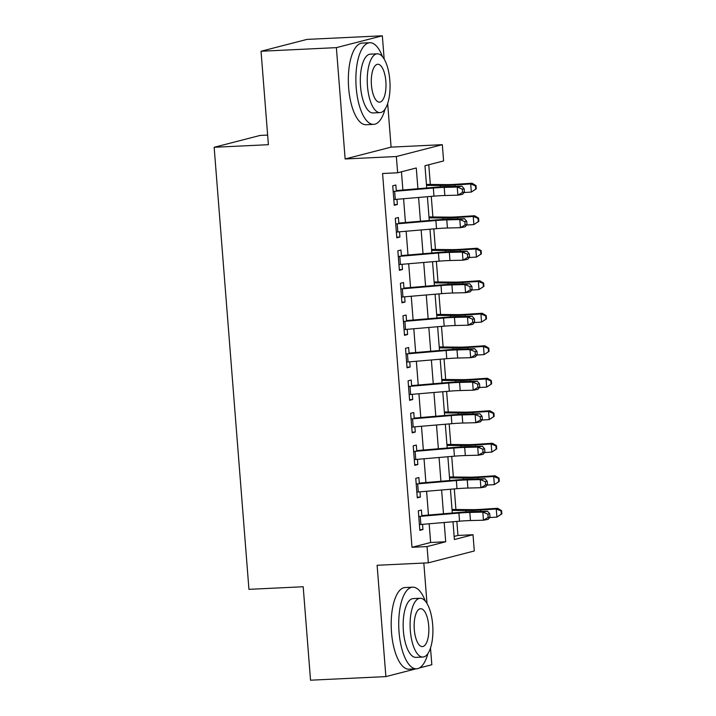 <?xml version="1.0" encoding="UTF-8"?>
<svg xmlns="http://www.w3.org/2000/svg" width="716" height="716" viewBox="0 0 716 716"><rect width="100%" height="100%" fill="white"/><g stroke="black" fill="none" stroke-linecap="round" stroke-linejoin="round"><path stroke-width="1.07" d="M454.141 536.427L457.954 535.452L473.016 534.727L474.296 550.98L428.338 562.83L427.058 546.577L445.692 541.77L444.18 522.501M419.415 667.956L431.829 664.752L430.513 648.016M427.013 603.552L423.827 563.045M267.641 135.082L260.114 135.44L214.156 147.281L248.944 589.34L303.19 586.753L310.538 680.2L385.879 676.602L416.005 668.833M214.156 147.281L268.393 144.695L261.045 51.248L307.003 39.398L382.335 35.8L336.377 47.641L345.139 158.97L396.36 156.527L442.318 144.677L443.598 160.93L424.964 165.736L426.718 187.986M345.139 158.97L391.097 147.129L387.669 103.569M384.17 59.115L382.335 35.8M391.097 147.129L442.318 144.677M457.954 535.452L456.844 521.427M455.913 509.497L454.293 488.921M453.353 476.99L451.733 456.414M450.794 444.493L449.174 423.908M448.234 411.986L446.614 391.41M445.674 379.48L444.054 358.904M443.115 346.974L441.495 326.398M440.564 314.476L438.944 293.891M438.004 281.97L436.384 261.394M435.444 249.463L433.824 228.887M432.885 216.957L431.265 196.381M430.325 184.459L428.777 164.752M261.045 51.248L336.377 47.641M421.903 516.218L421.42 510.043L418.314 510.839L419.845 530.35L422.95 529.545L422.547 524.345M419.343 483.712L418.86 477.536L415.754 478.342L417.294 497.844L420.399 497.038L419.988 491.838M416.784 451.205L416.3 445.039L413.195 445.835L414.734 465.337L417.84 464.541L417.428 459.332M414.233 418.699L413.741 412.532L410.635 413.329L412.174 432.831L415.28 432.034L414.868 426.825M411.673 386.201L411.19 380.026L408.084 380.822L409.615 400.334L412.72 399.528L412.309 394.328M409.113 353.695L408.63 347.52L405.525 348.325L407.055 367.827L410.161 367.022L409.749 361.822M406.554 321.189L406.07 315.022L402.965 315.819L404.495 335.321L407.601 334.524L407.198 329.315M403.994 288.682L403.511 282.516L400.405 283.312L401.945 302.814L405.05 302.018L404.638 296.809M401.443 256.185L400.951 250.009L397.845 250.806L399.385 270.308L402.49 269.511L402.079 264.311M398.884 223.678L398.391 217.503L395.286 218.308L396.825 237.81L399.931 237.005L399.519 231.805M417.911 188.729L416.273 167.974L397.64 172.78L382.577 173.496L411.995 547.293L430.629 542.495L429.153 523.781M428.463 515.055L426.593 491.274M425.904 482.548L424.033 458.768M423.353 450.042L421.482 426.262M420.793 417.535L418.923 393.764M418.233 385.038L416.363 361.258M415.674 352.532L413.803 328.751M413.114 320.025L411.244 296.245M410.563 287.519L408.684 263.748M408.004 255.021L406.133 231.241M405.444 222.515L403.573 198.735M402.884 190.009L401.452 171.795M396.324 191.172L395.841 185.005L392.735 185.802L394.265 205.304L397.371 204.507L396.959 199.299M428.338 562.83L377.117 565.273L385.879 676.602M411.995 547.293L427.058 546.577M397.64 172.78L396.36 156.527M452.986 521.749L454.383 539.533L473.016 534.727M427.407 196.712L429.278 220.483M429.967 229.21L431.838 252.99M432.527 261.716L434.397 285.496M435.077 294.222L436.948 318.002M437.637 326.729L439.508 350.5M440.197 359.226L442.067 383.006M442.757 391.733L444.627 415.513M445.316 424.239L447.187 448.019M447.867 456.745L449.746 480.517M450.427 489.243L452.297 513.023M443.49 513.775L441.62 489.995M440.931 481.268L439.06 457.488M438.371 448.762L436.5 424.991M435.811 416.265L433.941 392.484M433.261 383.758L431.381 359.978M430.701 351.252L428.83 327.472M428.141 318.745L426.271 294.974M425.581 286.248L423.711 262.468M423.022 253.741L421.151 229.961M420.462 221.235L418.591 197.455M430.629 542.495L445.692 541.77M394.212 204.651L397.371 204.507M396.771 237.157L399.931 237.005M399.331 269.663L402.49 269.511M401.891 302.17L405.05 302.018M404.45 334.667L407.601 334.524M407.01 367.174L410.161 367.022M409.561 399.68L412.72 399.528M412.121 432.187L415.28 432.034M414.68 464.684L417.84 464.541M417.24 497.19L420.399 497.038M419.8 529.697L422.95 529.545M393.173 191.432A11.447 0.841 -4.5 0 0 394.65 191.315L433.332 188.022A16.343 1.199 175.5 0 1 444.224 187.386L457.238 187.046L461.936 186.187L448.923 186.527A24.523 1.799 -4.5 0 0 432.58 187.485L396.279 190.572M393.818 199.558A11.447 0.841 -4.5 0 0 395.295 199.442L433.968 196.148A16.343 1.199 175.5 0 1 444.86 195.513L457.873 195.173L457.238 187.046L462.294 189.14L462.554 192.389L464.433 192.049L464.174 188.791L462.294 189.14M464.433 192.049L462.572 194.313L457.873 195.173L462.554 192.389M464.174 188.791L461.936 186.187M426.441 184.415L446.551 184.621A16.343 1.199 -4.5 0 0 456.334 184.272L472.041 183.233L476.006 185.605L475.469 185.883L475.719 189.14L476.265 188.854L476.006 185.605M476.265 188.854L471.325 192.058L464.031 192.541M475.719 189.14L471.325 192.058L470.689 183.931L454.982 184.97A24.523 1.799 175.5 0 1 440.304 185.498L426.512 185.355M475.469 185.883L470.689 183.931L472.041 183.233M382.532 56.77A40.866 15.752 87.3 0 0 369.769 42.727A40.866 15.752 87.3 0 0 356.192 87.549A40.866 15.752 87.3 0 0 373.671 124.369A40.866 15.752 87.3 0 0 385.038 109.172M369.769 42.727L362.233 43.085A40.866 15.752 87.3 0 0 348.656 87.907A40.866 15.752 87.3 0 0 366.136 124.727L373.671 124.369M380.053 112.609L373.125 112.94A29.428 11.34 -92.7 0 1 360.542 86.43A29.428 11.34 -92.7 0 1 370.315 54.156L377.243 53.825A29.428 11.34 87.3 0 0 367.469 86.099A29.428 11.34 87.3 0 0 380.053 112.609A29.428 11.34 87.3 0 0 389.826 80.335A29.428 11.34 87.3 0 0 377.243 53.825M371.443 85.07A18.965 7.312 87.3 0 0 379.552 102.155A18.965 7.312 87.3 0 0 385.852 81.356A18.965 7.312 87.3 0 0 377.744 64.27A18.965 7.312 87.3 0 0 371.443 85.07M425.376 601.216A40.866 15.752 87.3 0 0 412.613 587.174A40.866 15.752 87.3 0 0 399.045 631.995A40.866 15.752 87.3 0 0 416.515 668.807A40.866 15.752 87.3 0 0 427.882 653.61M412.613 587.174L405.086 587.532A40.866 15.752 87.3 0 0 391.509 632.353A40.866 15.752 87.3 0 0 408.988 669.174L416.515 668.807M422.905 657.046L415.969 657.378A29.428 11.34 -92.7 0 1 403.385 630.868A29.428 11.34 -92.7 0 1 413.168 598.603L420.095 598.272A29.428 11.34 87.3 0 0 410.322 630.536A29.428 11.34 87.3 0 0 422.905 657.046A29.428 11.34 87.3 0 0 432.679 624.782A29.428 11.34 87.3 0 0 420.095 598.272M414.296 629.516A18.965 7.312 87.3 0 0 422.404 646.602A18.965 7.312 87.3 0 0 428.705 625.802A18.965 7.312 87.3 0 0 420.596 608.716A18.965 7.312 87.3 0 0 414.296 629.516M395.733 223.938A11.447 0.841 -4.5 0 0 397.21 223.822L435.883 220.528A16.343 1.199 175.5 0 1 446.784 219.893L459.788 219.552L464.496 218.693L451.483 219.033A24.523 1.799 -4.5 0 0 435.14 219.991L398.83 223.079M396.369 232.065A11.447 0.841 -4.5 0 0 397.854 231.948L436.527 228.655A16.343 1.199 175.5 0 1 447.419 228.019L460.433 227.679L459.788 219.552L464.854 221.647L465.114 224.896L466.993 224.547L466.734 221.298L464.854 221.647M466.993 224.547L465.132 226.82L460.433 227.679L465.114 224.896M466.734 221.298L464.496 218.693M398.293 256.444A11.447 0.841 -4.5 0 0 399.77 256.319L438.443 253.034A16.343 1.199 175.5 0 1 449.335 252.399L462.348 252.059L467.056 251.2L454.042 251.54A24.523 1.799 -4.5 0 0 437.7 252.488L401.39 255.576M398.928 264.571A11.447 0.841 -4.5 0 0 400.405 264.446L439.087 261.161A16.343 1.199 175.5 0 1 449.979 260.526L462.992 260.185L462.348 252.059L467.414 254.144L467.673 257.402L469.553 257.053L469.293 253.804L467.414 254.144M469.553 257.053L467.691 259.326L462.992 260.185L467.673 257.402M469.293 253.804L467.056 251.2M400.853 288.942A11.447 0.841 -4.5 0 0 402.329 288.825L441.002 285.541A16.343 1.199 175.5 0 1 451.894 284.896L464.908 284.565L469.607 283.706L456.602 284.037A24.523 1.799 -4.5 0 0 440.259 284.995L403.949 288.083M401.488 297.068A11.447 0.841 -4.5 0 0 402.965 296.952L441.647 293.667A16.343 1.199 175.5 0 1 452.539 293.023L465.552 292.692L464.908 284.565L469.973 286.651L470.224 289.899L472.113 289.559L471.853 286.31L469.973 286.651M472.113 289.559L470.251 291.824L465.552 292.692L470.224 289.899M471.853 286.31L469.607 283.706M403.403 321.448A11.447 0.841 -4.5 0 0 404.889 321.332L443.562 318.038A16.343 1.199 175.5 0 1 454.454 317.403L467.467 317.063L472.166 316.204L459.153 316.544A24.523 1.799 -4.5 0 0 442.819 317.501L406.509 320.589M404.048 329.575A11.447 0.841 -4.5 0 0 405.525 329.458L444.197 326.165A16.343 1.199 175.5 0 1 455.09 325.529L468.103 325.189L467.467 317.063L472.533 319.157L472.784 322.406L474.663 322.066L474.413 318.808L472.533 319.157M474.663 322.066L472.811 324.33L468.103 325.189L472.784 322.406M474.413 318.808L472.166 316.204M429 216.921L449.102 217.127A16.343 1.199 -4.5 0 0 458.893 216.769L474.601 215.74L478.565 218.112L478.02 218.389L478.279 221.638L478.825 221.36L478.565 218.112M478.825 221.36L473.885 224.564L466.59 225.048M478.279 221.638L473.885 224.564L473.249 216.438L457.533 217.476A24.523 1.799 175.5 0 1 442.855 217.995L429.072 217.861M478.02 218.389L473.249 216.438L474.601 215.74M431.551 249.428L451.662 249.624A16.343 1.199 -4.5 0 0 461.444 249.275L477.16 248.237L481.125 250.618L480.579 250.895L480.839 254.144L481.376 253.867L481.125 250.618M481.376 253.867L476.444 257.071L469.141 257.545M480.839 254.144L476.444 257.071L475.809 248.944L460.093 249.974A24.523 1.799 175.5 0 1 445.415 250.502L431.632 250.367M480.579 250.895L475.809 248.944L477.16 248.237M434.111 281.925L454.221 282.131A16.343 1.199 -4.5 0 0 464.004 281.782L479.72 280.744L483.685 283.115L483.139 283.402L483.398 286.651L483.935 286.373L483.685 283.115M483.935 286.373L479.004 289.568L471.701 290.052M483.398 286.651L479.004 289.568L478.36 281.442L462.652 282.48A24.523 1.799 175.5 0 1 447.974 283.008L434.191 282.865M483.139 283.402L478.36 281.442L479.72 280.744M436.671 314.431L456.781 314.637A16.343 1.199 -4.5 0 0 466.563 314.288L482.28 313.25L486.236 315.622L485.699 315.899L485.949 319.157L486.495 318.871L486.236 315.622M486.495 318.871L481.564 322.075L474.26 322.558M485.949 319.157L481.564 322.075L480.919 313.948L465.212 314.986A24.523 1.799 175.5 0 1 450.534 315.514L436.742 315.371M485.699 315.899L480.919 313.948L482.28 313.25M405.963 353.955A11.447 0.841 -4.5 0 0 407.44 353.838L446.122 350.545A16.343 1.199 175.5 0 1 457.014 349.909L470.027 349.569L474.726 348.71L461.713 349.05A24.523 1.799 -4.5 0 0 445.379 350.008L409.069 353.095M406.607 362.081A11.447 0.841 -4.5 0 0 408.084 361.965L446.757 358.671A16.343 1.199 175.5 0 1 457.649 358.036L470.663 357.696L470.027 349.569L475.084 351.663L475.343 354.912L477.223 354.563L476.972 351.314L475.084 351.663M477.223 354.563L475.37 356.837L470.663 357.696L475.343 354.912M476.972 351.314L474.726 348.71M439.23 346.938L459.341 347.144A16.343 1.199 -4.5 0 0 469.123 346.786L484.83 345.756L488.795 348.128L488.258 348.406L488.509 351.654L489.055 351.377L488.795 348.128M489.055 351.377L484.123 354.581L476.82 355.064M488.509 351.654L484.123 354.581L483.479 346.455L467.772 347.493A24.523 1.799 175.5 0 1 453.094 348.012L439.302 347.878M488.258 348.406L483.479 346.455L484.83 345.756M408.523 386.461A11.447 0.841 -4.5 0 0 410 386.336L448.681 383.051A16.343 1.199 175.5 0 1 459.574 382.416L472.587 382.075L477.286 381.216L464.272 381.556A24.523 1.799 -4.5 0 0 447.93 382.505L411.628 385.593M409.167 394.588A11.447 0.841 -4.5 0 0 410.644 394.462L449.317 391.178A16.343 1.199 175.5 0 1 460.209 390.542L473.222 390.202L472.587 382.075L477.644 384.161L477.903 387.419L479.783 387.07L479.523 383.821L477.644 384.161M479.783 387.07L477.921 389.343L473.222 390.202L477.903 387.419M479.523 383.821L477.286 381.216M441.79 379.444L461.892 379.641A16.343 1.199 -4.5 0 0 471.683 379.292L487.39 378.254L491.355 380.635L490.818 380.912L491.069 384.161L491.615 383.883L491.355 380.635M491.615 383.883L486.674 387.088L479.38 387.562M491.069 384.161L486.674 387.088L486.039 378.961L470.331 379.99A24.523 1.799 175.5 0 1 455.653 380.518L441.861 380.384M490.818 380.912L486.039 378.961L487.39 378.254M411.082 418.958A11.447 0.841 -4.5 0 0 412.559 418.842L451.232 415.557A16.343 1.199 175.5 0 1 462.124 414.922L475.138 414.582L479.845 413.723L466.832 414.054A24.523 1.799 -4.5 0 0 450.489 415.012L414.179 418.099M411.718 427.085A11.447 0.841 -4.5 0 0 413.195 426.969L451.877 423.684A16.343 1.199 175.5 0 1 462.769 423.04L475.782 422.709L475.138 414.582L480.203 416.667L480.463 419.916L482.342 419.576L482.083 416.327L480.203 416.667M482.342 419.576L480.481 421.84L475.782 422.709L480.463 419.916M482.083 416.327L479.845 413.723M444.35 411.942L464.451 412.148A16.343 1.199 -4.5 0 0 474.243 411.798L489.95 410.76L493.915 413.132L493.369 413.418L493.628 416.667L494.165 416.39L493.915 413.132M494.165 416.39L489.234 419.585L481.94 420.068M493.628 416.667L489.234 419.585L488.598 411.458L472.882 412.497A24.523 1.799 175.5 0 1 458.204 413.025L444.421 412.881M493.369 413.418L488.598 411.458L489.95 410.76M413.642 451.465A11.447 0.841 -4.5 0 0 415.119 451.349L453.792 448.055A16.343 1.199 175.5 0 1 464.684 447.419L477.697 447.079L482.405 446.22L469.392 446.56A24.523 1.799 -4.5 0 0 453.049 447.518L416.739 450.606M414.278 459.591A11.447 0.841 -4.5 0 0 415.754 459.475L454.436 456.181A16.343 1.199 175.5 0 1 465.328 455.546L478.342 455.206L477.697 447.079L482.763 449.174L483.023 452.423L484.902 452.082L484.642 448.825L482.763 449.174M484.902 452.082L483.04 454.347L478.342 455.206L483.023 452.423M484.642 448.825L482.405 446.22M446.9 444.448L467.011 444.654A16.343 1.199 -4.5 0 0 476.793 444.305L492.51 443.267L496.474 445.638L495.928 445.916L496.188 449.174L496.725 448.887L496.474 445.638M496.725 448.887L491.794 452.091L484.49 452.575M496.188 449.174L491.794 452.091L491.158 443.965L475.442 445.003A24.523 1.799 175.5 0 1 460.764 445.531L446.981 445.388M495.928 445.916L491.158 443.965L492.51 443.267M416.202 483.971A11.447 0.841 -4.5 0 0 417.679 483.855L456.352 480.561A16.343 1.199 175.5 0 1 467.244 479.926L480.257 479.586L484.956 478.727L471.942 479.067A24.523 1.799 -4.5 0 0 455.609 480.024L419.299 483.112M416.837 492.098A11.447 0.841 -4.5 0 0 418.314 491.982L456.996 488.688A16.343 1.199 175.5 0 1 467.888 488.052L480.901 487.712L480.257 479.586L485.323 481.68L485.573 484.929L487.453 484.58L487.202 481.331L485.323 481.68M487.453 484.58L485.6 486.853L480.901 487.712L485.573 484.929M487.202 481.331L484.956 478.727M449.46 476.954L469.571 477.16A16.343 1.199 -4.5 0 0 479.353 476.802L495.069 475.773L499.034 478.145L498.488 478.422L498.748 481.671L499.285 481.394L499.034 478.145M499.285 481.394L494.353 484.598L487.05 485.081M498.748 481.671L494.353 484.598L493.709 476.471L478.002 477.509A24.523 1.799 175.5 0 1 463.324 478.028L449.532 477.894M498.488 478.422L493.709 476.471L495.069 475.773M418.753 516.478A11.447 0.841 -4.5 0 0 420.238 516.361L458.911 513.068A16.343 1.199 175.5 0 1 469.803 512.432L482.817 512.092L487.515 511.233L474.502 511.573A24.523 1.799 -4.5 0 0 458.168 512.522L421.858 515.61M419.397 524.604A11.447 0.841 -4.5 0 0 420.874 524.479L459.547 521.194A16.343 1.199 175.5 0 1 470.439 520.559L483.452 520.219L482.817 512.092L487.882 514.178L488.133 517.435L490.012 517.086L489.762 513.837L487.882 514.178M490.012 517.086L488.16 519.36L483.452 520.219L488.133 517.435M489.762 513.837L487.515 511.233M452.02 509.461L472.13 509.658A16.343 1.199 -4.5 0 0 481.913 509.309L497.62 508.279L501.585 510.651L501.048 510.929L501.298 514.178L501.844 513.9L501.585 510.651M501.844 513.9L496.913 517.104L489.61 517.578M501.298 514.178L496.913 517.104L496.269 508.978L480.561 510.007A24.523 1.799 175.5 0 1 465.883 510.535L452.091 510.401M501.048 510.929L496.269 508.978L497.62 508.279M433.332 188.022L433.968 196.148M444.224 187.386L444.86 195.513M394.65 191.315L395.295 199.442M455.09 186.366L454.982 184.97M440.412 186.912L440.304 185.498M435.883 220.528L436.527 228.655M446.784 219.893L447.419 228.019M397.21 223.822L397.854 231.948M438.443 253.034L439.087 261.161M449.335 252.399L449.979 260.526M399.77 256.319L400.405 264.446M441.002 285.541L441.647 293.667M451.894 284.896L452.539 293.023M402.329 288.825L402.965 296.952M443.562 318.038L444.197 326.165M454.454 317.403L455.09 325.529M404.889 321.332L405.525 329.458M457.649 218.872L457.533 217.476M442.971 219.418L442.855 217.995M460.209 251.379L460.093 249.974M445.531 251.916L445.415 250.502M462.76 283.876L462.652 282.48M448.091 284.422L447.974 283.008M465.319 316.382L465.212 314.986M450.641 316.928L450.534 315.514M446.122 350.545L446.757 358.671M457.014 349.909L457.649 358.036M407.44 353.838L408.084 361.965M467.879 348.889L467.772 347.493M453.201 349.435L453.094 348.012M448.681 383.051L449.317 391.178M459.574 382.416L460.209 390.542M410 386.336L410.644 394.462M470.439 381.395L470.331 379.99M455.761 381.932L455.653 380.518M451.232 415.557L451.877 423.684M462.124 414.922L462.769 423.04M412.559 418.842L413.195 426.969M472.999 413.893L472.882 412.497M458.321 414.439L458.204 413.025M453.792 448.055L454.436 456.181M464.684 447.419L465.328 455.546M415.119 451.349L415.754 459.475M475.549 446.399L475.442 445.003M460.88 446.945L460.764 445.531M456.352 480.561L456.996 488.688M467.244 479.926L467.888 488.052M417.679 483.855L418.314 491.982M478.109 478.906L478.002 477.509M463.431 479.452L463.324 478.028M458.911 513.068L459.547 521.194M469.803 512.432L470.439 520.559M420.238 516.361L420.874 524.479M480.669 511.412L480.561 510.007M465.991 511.949L465.883 510.535"/></g></svg>
